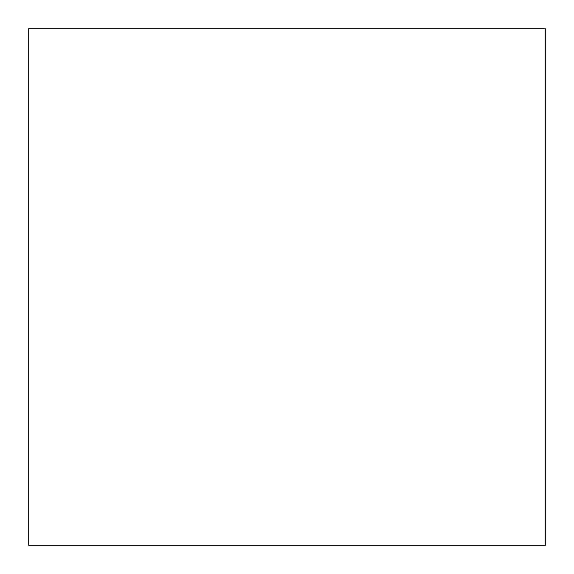 <?xml version="1.0" encoding="UTF-8"?>
<svg xmlns="http://www.w3.org/2000/svg" width="574" height="574" viewBox="0 0 574 574"><rect width="100%" height="100%" fill="white"/><g stroke="black" fill="none" stroke-linecap="round" stroke-linejoin="round"><path stroke-width="0.86" d="M28.7 28.7L28.7 545.3L545.3 545.3L545.3 28.7L28.7 28.7"/></g></svg>

